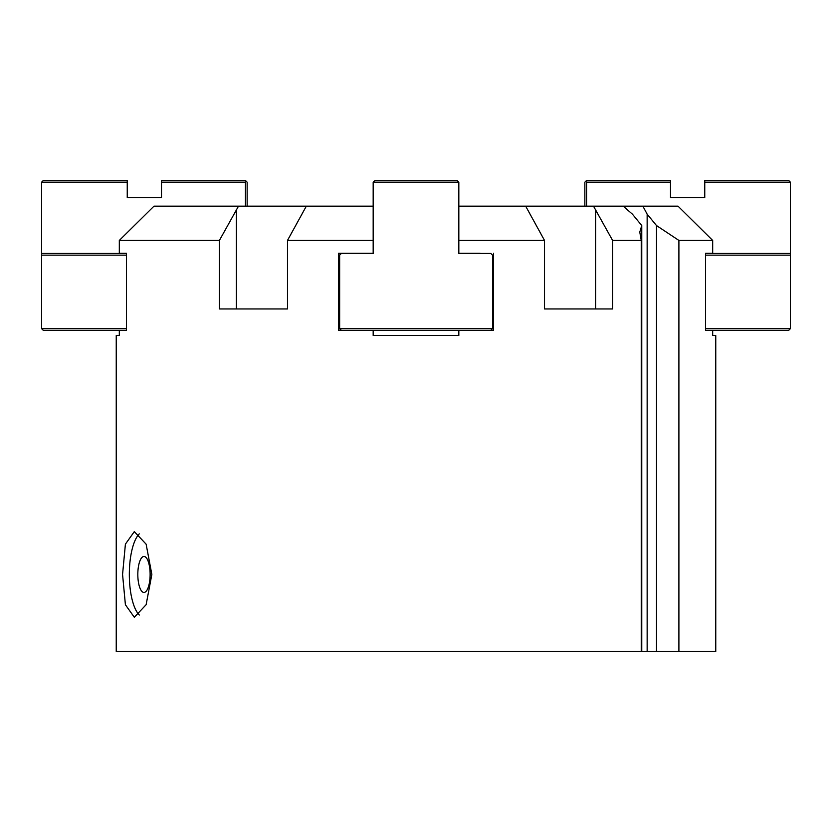 <?xml version="1.0" encoding="UTF-8"?>
<svg xmlns="http://www.w3.org/2000/svg" width="832" height="832" viewBox="0 0 832 832"><rect width="100%" height="100%" fill="white"/><g stroke="black" fill="none" stroke-linecap="round" stroke-linejoin="round"><path stroke-width="1.25" d="M641.243 240.427L612.602 240.427L593.507 206.17L623.189 206.17L632.414 214.157L641.763 225.555L639.777 232.076L641.243 240.427L641.243 651.529L116.241 651.529L116.241 335.494L119.319 335.494L116.241 335.494M351.905 253.271L338.489 253.271L338.489 330.356L338.489 253.271L338.489 330.356L341.359 330.356L338.489 330.356M373.173 335.494L458.827 335.494L373.173 335.494L373.173 330.356M493.511 330.356L493.511 253.271L493.511 330.356L490.807 330.356L493.511 330.356M122.564 574.444L125.403 544.149L134.316 531.617L146.12 544.17L151.85 574.444L146.12 604.718L134.316 617.271L125.403 604.739L122.564 574.444M139.298 533.863A42.827 14.643 -90 0 0 129.334 574.444A42.827 14.643 -90 0 0 139.298 615.025M150.124 574.444A17.982 6.146 -90 0 0 143.978 556.462A17.982 6.146 -90 0 0 137.821 574.444A17.982 6.146 -90 0 0 143.978 592.426A17.982 6.146 -90 0 0 150.124 574.444M593.507 206.17L525.678 206.17L544.513 240.427L458.827 240.427M306.322 206.17L373.173 206.17L373.173 240.427L287.487 240.427L306.322 206.17L238.493 206.17L219.398 240.427L119.319 240.427L119.319 253.271L126.433 253.271L126.433 330.356L119.319 330.356L119.319 335.494M119.319 240.427L153.972 206.17L238.493 206.17M287.487 240.427L287.487 308.942L236.382 308.942L236.382 209.758M219.398 240.427L219.398 308.942L287.487 308.942M338.489 253.271L373.173 253.271L373.173 240.427M678.902 240.427L678.902 651.529L715.759 651.529L715.759 335.494L712.681 335.494L712.681 330.356L705.567 330.356L705.567 253.271L712.681 253.271L712.681 240.427L678.902 240.427L656.5 225.555L647.15 214.157L642.876 206.17L678.028 206.17L712.681 240.427M480.095 253.271L458.827 253.271M705.567 253.271L712.681 253.271M612.602 240.427L612.602 308.942L544.513 308.942L595.618 308.942L595.618 209.758M544.513 308.942L544.513 240.427M458.827 206.17L525.678 206.17M623.189 206.17L642.876 206.17M647.15 214.157L647.15 651.529L678.902 651.529M656.5 651.529L656.5 225.555M641.763 225.555L641.763 651.529L647.15 651.529M641.243 651.529L641.763 651.529M458.827 330.356L458.827 335.494M119.319 253.271L126.433 253.271M126.433 255.154L41.6 255.154L41.6 253.448L126.433 253.448M41.6 255.154L41.6 328.64L126.433 328.64M126.433 330.356L43.316 330.356L41.6 328.64M41.6 182.187L43.316 180.471L127.244 180.471L127.244 182.187L41.6 182.187L41.6 253.448M247.146 206.17L247.146 182.187L245.44 180.471L161.502 180.471L161.502 197.6L127.244 197.6L127.244 182.187M246.293 181.334L245.44 182.187L161.502 182.187M245.44 206.17L245.44 182.187M458.827 182.187L457.111 180.471L375.066 180.471L373.35 182.187L458.827 182.187L458.827 253.448L490.807 253.448L458.827 253.448M492.523 328.64L339.643 328.64L341.359 330.356L490.807 330.356L492.523 328.64L492.523 255.154L490.807 253.448M373.173 253.448L341.359 253.448L373.35 253.448L373.35 182.187M339.477 328.64L341.193 330.356L339.477 328.64L339.477 255.154L339.643 328.64L339.643 255.154L341.359 253.448M704.756 182.187L704.756 180.471L788.684 180.471L790.4 182.187L704.756 182.187L704.756 197.6L670.498 197.6L670.498 180.471L586.56 180.471L584.854 182.187L584.854 206.17M705.567 328.64L790.4 328.64L788.684 330.356L705.567 330.356M670.498 182.187L586.56 182.187L586.56 206.17M586.56 182.187L585.707 181.334M705.567 253.448L790.4 253.448L790.4 182.187M790.4 328.64L790.4 255.154L705.567 255.154M790.4 255.154L790.4 253.448M339.477 255.154L341.193 253.448L339.477 255.154M375.066 180.471L374.119 181.418M374.036 181.334L373.173 182.187L373.173 206.17"/></g></svg>
